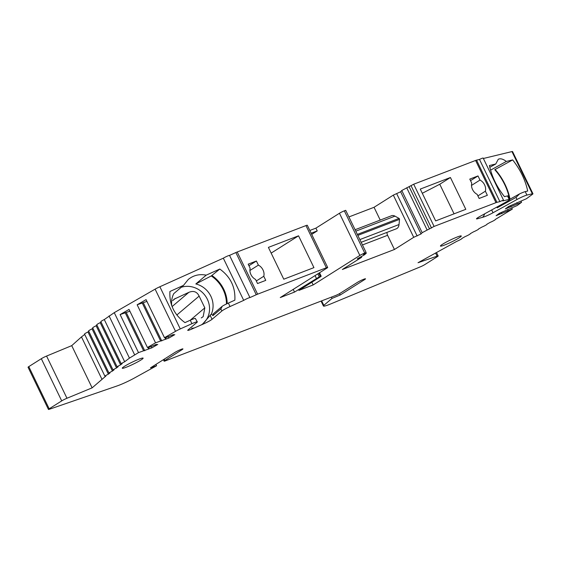 <?xml version="1.0" encoding="UTF-8"?>
<svg xmlns="http://www.w3.org/2000/svg" width="561" height="561" viewBox="0 0 561 561"><rect width="100%" height="100%" fill="white"/><g stroke="black" fill="none" stroke-linecap="round" stroke-linejoin="round"><path stroke-width="0.84" d="M124.465 366.333A11.578 1.129 -25.8 0 1 135.853 360.471A11.578 1.129 -25.8 0 1 143.118 358.135A11.578 1.129 -25.8 0 1 133.181 364.194A11.578 1.129 -25.8 0 1 122.27 368.219A11.578 1.129 -25.8 0 1 124.465 366.333M459.087 237.871A11.578 1.129 154.2 0 0 461.289 235.992A11.578 1.129 154.2 0 0 450.371 240.01A11.578 1.129 154.2 0 0 440.441 246.069A11.578 1.129 154.2 0 0 447.699 243.733A11.578 1.129 154.2 0 0 459.087 237.871M88.799 331.334L87.972 331.965A3.857 0.379 -25.8 0 0 84.536 334.047L104.928 376.242A3.857 0.379 -25.8 0 0 105.875 376.052L92.13 387.84L71.731 345.646L46.57 356.06A4.628 0.449 -25.8 0 0 41.325 358.703L28.786 366.621A3.857 0.379 -25.8 0 0 28.05 367.245L48.449 409.439A3.857 0.379 -25.8 0 0 49.333 409.271L117.214 385.898A15.442 1.508 154.2 0 0 134.051 378.212L156.589 365.758L150.446 367.869L174.864 352.455A5.021 0.491 -25.8 0 1 179.793 349.91A5.021 0.491 -25.8 0 1 182.942 348.9A5.021 0.491 -25.8 0 1 181.988 349.713L164.857 360.534A3.857 0.379 154.2 0 0 164.121 361.165A3.857 0.379 154.2 0 0 165.453 360.835L335.415 295.584A3.857 0.379 154.2 0 0 340.303 293.179L357.434 282.358A5.021 0.491 -25.8 0 1 362.371 279.82A5.021 0.491 -25.8 0 1 365.513 278.81A5.021 0.491 -25.8 0 1 364.559 279.623L340.148 295.044L332.035 298.396L323.823 305.359A15.442 1.508 154.2 0 0 323.438 306.026A15.442 1.508 154.2 0 0 330.801 303.901L420.371 266.833A3.857 0.379 -25.8 0 0 424.747 264.631L437.285 256.714A4.628 0.449 -25.8 0 0 438.162 255.956A4.628 0.449 -25.8 0 0 437.096 256.153L418.029 262.723L456.822 241.321A3.857 0.379 -25.8 0 0 460.357 239.624A3.857 0.379 -25.8 0 0 462.012 238.46A3.857 0.379 -25.8 0 0 461.92 238.425L465.16 236.588A3.857 0.379 -25.8 0 0 468.694 234.891A3.857 0.379 -25.8 0 0 470.342 233.727A3.857 0.379 -25.8 0 0 470.251 233.692L473.498 231.847A3.857 0.379 154.2 0 0 477.025 230.15A3.857 0.379 154.2 0 0 478.68 228.986A3.857 0.379 154.2 0 0 478.589 228.958L481.829 227.114A3.857 0.379 154.2 0 0 485.363 225.417A3.857 0.379 154.2 0 0 487.011 224.253A3.857 0.379 154.2 0 0 486.92 224.218L490.167 222.373A3.857 0.379 154.2 0 0 493.701 220.676A3.857 0.379 154.2 0 0 495.349 219.519A3.857 0.379 154.2 0 0 495.258 219.484L512.312 209.113L496.099 215.697L499.332 213.313L517.172 205.543L521.576 202.297L505.363 208.881L508.596 206.504L526.428 198.727L532.438 194.316A6.178 0.603 -25.8 0 0 532.95 193.755A6.178 0.603 -25.8 0 0 532.347 193.769L526.912 195.088A7.721 0.75 154.2 0 0 517.025 199.478L493.021 212.745A7.721 0.75 154.2 0 1 483.435 217.065L482.425 217.352A21.613 10.526 61.1 0 0 483.21 216.602L483.435 217.065M489.788 167.297L495.756 163.994L489.423 165.53C491.773 176.547 496.787 186.925 504.465 196.652L507.488 195.922A7.721 0.75 -25.8 0 1 508.238 195.908L509.907 199.365A7.721 0.75 154.2 0 1 506.646 201.672L479.746 216.539A7.721 0.75 154.2 0 0 476.485 218.846A7.721 0.75 154.2 0 0 477.537 218.748L482.425 217.352M509.907 199.365A7.721 0.75 154.2 0 0 509.157 199.379L502.782 200.922A3.864 0.379 -25.8 0 0 503.568 200.263A3.864 0.379 -25.8 0 0 499.886 201.623L496.948 202.339A3.857 0.379 154.2 0 0 495.987 202.654L434.088 226.42L422.167 232.696L421.038 233.958L413.716 237.317L394.446 249.484L342.357 269.483L361.635 257.31L357.273 258.852L364.32 254.897L366.242 253.313L363.24 254.392L366.109 252.52L364.734 253.046A3.857 0.379 154.2 0 0 359.853 255.451L313.164 284.932L298.908 290.409L320.752 276.608L319.293 276.853L294.518 292.092L280.269 297.561L326.958 268.081A3.857 0.379 154.2 0 0 327.687 267.45A3.857 0.379 154.2 0 0 326.355 267.779L257.604 294.174A3.857 0.379 154.2 0 0 256.244 294.742L249.933 297.582A3.864 0.379 -25.8 0 0 247.296 298.515A3.864 0.379 -25.8 0 0 243.719 300.38L230.038 306.537A7.721 0.75 154.2 0 0 221.861 311.004L212.058 319.307A7.721 0.75 154.2 0 1 203.292 324.034L194.513 327.883A21.613 20.119 -130.3 0 1 191.729 328.283L192.058 328.956L194.513 327.883M197.318 321.888A7.721 0.75 154.2 0 0 191.932 323.683L190.256 320.226A7.721 0.75 -25.8 0 1 195.277 318.375L197.318 321.888A7.721 0.75 154.2 0 1 196.981 322.344L188.026 329.938A6.963 0.68 154.2 0 0 187.725 330.345A6.963 0.68 154.2 0 0 192.058 328.956M101.036 322.028L100.209 322.659L120.601 364.853L122.186 363.647A3.857 0.379 -25.8 0 1 121.239 363.83L100.847 321.635A3.857 0.379 -25.8 0 1 104.283 319.56L114.255 312.645L155.117 289.146A6.178 0.603 154.2 0 1 159.871 286.748L180.263 328.935L191.932 323.683M180.263 328.935A6.178 0.603 154.2 0 0 175.509 331.341L164.471 337.687L146.077 299.644L137.15 304.777L155.544 342.82L168.854 338.073L174.801 334.651L172.178 335.513L173.615 334.531L166.484 337.392L164.471 337.687M155.544 342.82L147.438 347.483L149.45 347.189L156.582 344.328L155.145 345.31L157.767 344.447L151.821 347.862L138.511 352.617L129.458 358.114L124.682 361.747A3.857 0.379 -25.8 0 0 121.239 363.83M120.601 364.853A3.857 0.379 154.2 0 0 117.165 366.929A3.857 0.379 154.2 0 0 118.112 366.747L116.527 367.953A3.857 0.379 154.2 0 0 113.084 370.036A3.857 0.379 154.2 0 0 114.03 369.846L112.445 371.052A3.857 0.379 -25.8 0 0 109.009 373.135A3.857 0.379 -25.8 0 0 109.956 372.953L108.371 374.159A3.857 0.379 -25.8 0 0 104.928 376.242M92.13 387.84L66.969 398.254L46.57 356.06M48.449 409.439A3.857 0.379 -25.8 0 1 49.179 408.808L61.717 400.891A4.628 0.449 -25.8 0 1 66.969 398.254M250.164 268.291A8.492 6.409 57.7 0 0 250.935 274.588A8.492 6.409 57.7 0 0 255.55 279.42L257.541 283.536L265.76 280.381L263.775 276.264A8.492 6.409 57.7 0 0 258.39 265.129L256.398 261.012L248.179 264.168L250.164 268.291M249.904 270.486L258.39 265.129M256.3 280.977L263.775 276.264M471.766 183.216A8.492 6.409 57.7 0 0 472.537 189.52A8.492 6.409 57.7 0 0 477.145 194.344L479.136 198.461L487.362 195.305L485.37 191.189A8.492 6.409 57.7 0 0 479.992 180.06L478 175.937L469.774 179.099L471.766 183.216M471.506 185.418L479.992 180.06M477.902 195.908L485.37 191.189M298.55 235.809L268.396 247.387L283.775 279.203L313.936 267.625L298.55 235.809L271.159 253.109M465.805 209.323L435.652 220.901L420.266 189.085L450.42 177.507L465.805 209.323M454.066 213.832L439.761 184.239L422.3 193.279M439.761 184.239L450.42 177.507M171.757 305.745A21.613 20.119 -130.3 0 1 173.77 293.627L183.517 285.367L188.272 279.455C193.475 275.255 199.457 273.824 206.203 275.156L219.8 269.042C230.536 276.839 235.55 287.218 234.842 300.163L228.369 303.08L230.038 306.537M201.483 324.826A21.613 20.119 -130.3 0 0 203.068 323.571L211.399 313.964A21.613 20.119 -130.3 0 0 195.824 283.95L206.203 275.156M181.266 287.274A21.613 20.119 -130.3 0 1 205.985 296.797A21.613 20.119 -130.3 0 1 203.98 322.708M490.531 170.172L506.324 161.435C503.021 158.945 500.335 158.223 498.266 159.275L495.756 163.994M484.683 213.811A21.613 10.526 -118.9 0 1 483.21 216.602M71.731 345.646L81.471 336.916L101.864 379.103M84.725 334.44L81.471 336.916M109.009 373.135L88.61 330.948A3.857 0.379 -25.8 0 1 92.053 328.865L112.445 371.052M92.881 328.234L92.053 328.865M96.955 325.135L96.127 325.759A3.857 0.379 154.2 0 0 92.691 327.841L113.084 370.036M100.209 322.659A3.857 0.379 154.2 0 0 96.765 324.742L117.165 366.929M159.871 286.748L223.327 258.186A3.864 0.379 -25.8 0 1 226.903 256.321A3.864 0.379 -25.8 0 1 229.54 255.388L235.851 252.548L256.244 294.742M327.687 267.45L307.295 225.256A3.857 0.379 154.2 0 0 305.962 225.585L237.212 251.98A3.857 0.379 154.2 0 0 235.851 252.548M366.109 252.52L345.709 210.326L344.342 210.852A3.857 0.379 154.2 0 0 339.454 213.257L315.899 228.138L309.812 230.473M503.568 200.263L483.175 158.069A3.864 0.379 -25.8 0 0 479.487 159.436L476.548 160.144A3.857 0.379 154.2 0 0 475.595 160.46L413.695 184.225L401.767 190.502L400.645 191.771L393.324 195.123L374.047 207.297L348.907 216.946M532.95 193.755L512.551 151.561A6.178 0.603 -25.8 0 0 511.955 151.575L483.379 158.49M173.91 299.265L188.889 292.33C193.566 290.451 196.988 291.706 199.141 296.103L204.821 307.863L203.166 316.663L201.259 317.926M477.537 218.748L477.313 218.285A21.613 10.526 61.1 0 0 478.54 218.46M339.482 293.662L340.148 295.044M104.283 319.56L124.682 361.747M109.065 315.92L129.458 358.114M96.127 325.759L116.527 367.953M87.972 331.965L108.371 374.159M521.057 201.231L521.576 202.297M511.8 208.04L512.312 209.113M507.523 209.484L508.077 210.641M499.472 213.257L499.879 214.099M516.779 202.668L517.34 203.832M508.736 206.448L509.143 207.29M506.324 161.435L512.663 159.906C520.342 169.632 525.355 180.011 527.705 191.028L525.243 191.624A7.721 0.75 -25.8 0 0 519.633 193.854L519.374 193.987M519.633 193.854L516.022 197.402L497.186 207.815M479.487 159.436L499.886 201.623M413.695 184.225L434.088 226.42M406.704 187.76L427.103 229.947M401.767 190.502L422.167 232.696M393.324 195.123L413.716 237.317M374.047 207.297L380.225 220.08M361.165 242.296L396.396 228.769A7.721 5.007 -111 0 0 399.025 224.54L399.523 219.379A0.771 0.498 -111 0 0 399.053 218.404L394.965 216.139A7.721 5.007 -111 0 0 391.529 215.74L355.092 229.73M387.048 232.359A3.857 2.503 -111 0 0 387.588 235.304L394.446 249.484M361.256 256.531L361.635 257.31M365.912 252.639L366.242 253.313M311.706 234.393L317.231 230.901L311.152 233.236M313.164 284.932L311.853 282.232M315.899 228.138L317.231 230.901M294.518 292.092L293.214 289.385M229.54 255.388L249.933 297.582M223.327 258.186L243.719 300.38M190.256 320.226L184.969 322.61C174.233 314.805 169.219 304.434 169.927 291.482L183.517 285.367M221.861 311.004L220.852 308.929L222.296 306.215M222.801 305.871A7.721 0.75 -25.8 0 1 228.369 303.08M220.852 308.929L212.942 315.633L211.399 313.964M114.255 312.645L134.647 354.833M147.438 347.483L129.044 309.441L120.117 314.574L138.511 352.617M171.954 335.064L172.178 335.513M168.174 336.67L168.854 338.073M165.544 337.533L166.224 338.935M137.15 304.777L146.933 301.411M142.143 302.772L160.537 340.815M154.92 344.854L155.145 345.31M151.147 346.467L151.821 347.862M148.518 347.322L149.198 348.732M120.117 314.574L129.9 311.201M125.11 312.561L143.504 350.604M331.418 297.12L332.035 298.396M321.656 300.871L323.823 305.359M155.937 364.405L156.589 365.758M470.532 180.656L478 175.937M248.93 265.732L256.398 261.012M512.663 159.906L494.76 169.688A32.419 15.792 -118.9 0 1 509.388 198.292M195.824 283.95L211.273 275.942A32.419 30.182 -130.3 0 1 226.469 303.964M212.942 315.633L213.531 313.725M211.273 275.942L219.8 269.042M495.195 169.562A33.19 16.164 -118.9 0 1 509.991 199.169M212.051 275.598A33.19 30.904 -130.3 0 1 227.205 303.613M437.096 256.153L435.617 253.095M41.325 358.703L61.717 400.891M172.774 300.584L175.348 298.396M172.073 306.587L188.889 292.33M176.834 315.002L199.141 296.103M190.193 320.261L204.821 307.863M181.708 349.138L181.988 349.713M164.198 359.187L164.857 360.534M364.285 279.048L364.559 279.623M501.345 212.472L501.899 213.629M510.601 205.656L511.162 206.813M511.955 151.575L532.347 193.769M526.912 195.088L525.243 191.624M507.488 195.922L509.157 199.379M517.025 199.478L516.022 197.402M491.667 209.947L493.021 212.745M476.548 160.144L496.948 202.339M475.595 160.46L495.987 202.654M411.122 185.852L431.521 228.039M409.172 186.813L429.565 229M400.645 191.771L421.038 233.958M396.746 193.804L417.146 235.999M362.448 244.961L387.588 235.304M358.03 258.263L358.206 258.628M344.342 210.852L364.734 253.046M339.454 213.257L359.853 255.451M318.837 273.207L320.394 276.433M317.842 273.838L319.293 276.853M315.058 275.591L316.369 278.291M305.962 225.585L326.355 267.779M237.212 251.98L257.604 294.174M210.031 315.121L212.058 319.307M203.068 323.571L203.292 324.034M155.117 289.146L175.509 331.341M172.529 334.826L172.718 335.205M164.899 337.624L165.684 339.251M143.378 302.912L161.764 340.948M155.495 344.615L155.685 345.001M147.873 347.42L148.651 349.04M126.344 312.701L144.738 350.744M28.786 366.621L49.179 408.808M518.995 194.204L509.858 199.26L519.17 194.099M355.793 231.181L394.965 216.139M357.35 234.414L399.053 218.404M357.827 235.389L399.523 219.379M359.853 239.582L399.025 224.54M436.535 252.597L438.162 255.956M319.518 272.772L321.194 276.236M321.053 301.103L323.438 306.026M163.405 359.685L164.121 361.165M222.03 306.446L213.138 313.985"/></g></svg>

